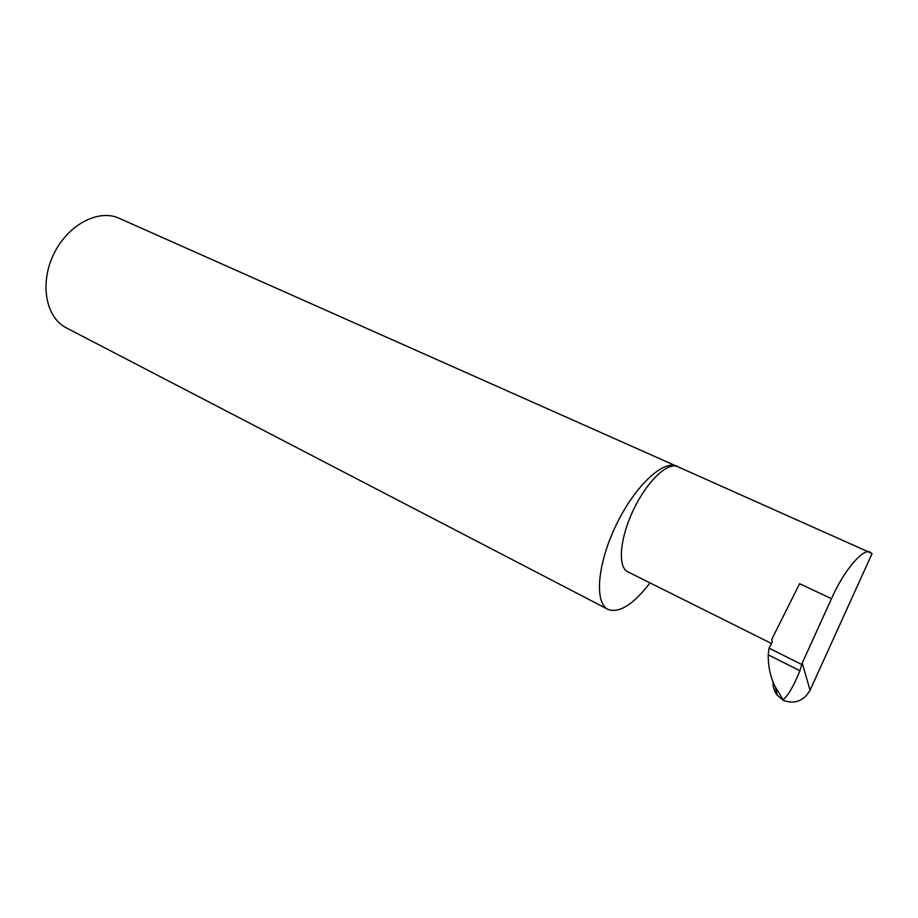 <?xml version="1.0" encoding="UTF-8"?>
<svg xmlns="http://www.w3.org/2000/svg" width="918" height="918" viewBox="0 0 918 918"><rect width="100%" height="100%" fill="white"/><g stroke="black" fill="none" stroke-linecap="round" stroke-linejoin="round"><path stroke-width="1.38" d="M810.078 690.221C803.698 701.065 794.747 704.462 783.249 700.388L783.065 699.745C788.31 695.374 793.909 685.712 799.876 670.748L802.229 663.071L810.078 690.221L872.1 553.52L677.656 466.665C667.627 461.8 647.087 481.273 633.649 509.421C620.086 537.5 617.481 566.199 627.281 571.535L771.487 643.507M678.402 466.998L119.065 218.254C98.398 208.638 67.68 224.83 53.669 254.275C39.382 283.582 45.889 317.697 66.291 327.852L66.498 327.967M676.922 466.195C663.266 459.482 634.751 486.196 616.127 525.096C597.32 563.927 594.21 602.874 607.98 609.368L608.118 609.437C619.352 613.385 633.317 604.537 650.036 582.907M870.482 552.384C863.7 546.99 843.217 571.409 831.501 598.685L799.589 583.699L771.831 639.249L772.279 642.061L769.043 648.131L768.24 654.798C768.114 666.652 770.454 677.358 775.297 686.894L783.065 699.745M799.876 670.748L768.24 654.798M769.043 648.131L801.552 664.425M783.249 700.388L777.167 695.133C774.195 691.151 772.784 686.607 772.967 681.512M831.501 598.685L802.229 663.071M66.291 327.852L607.98 609.368M777.167 695.133L775.297 686.894"/></g></svg>
